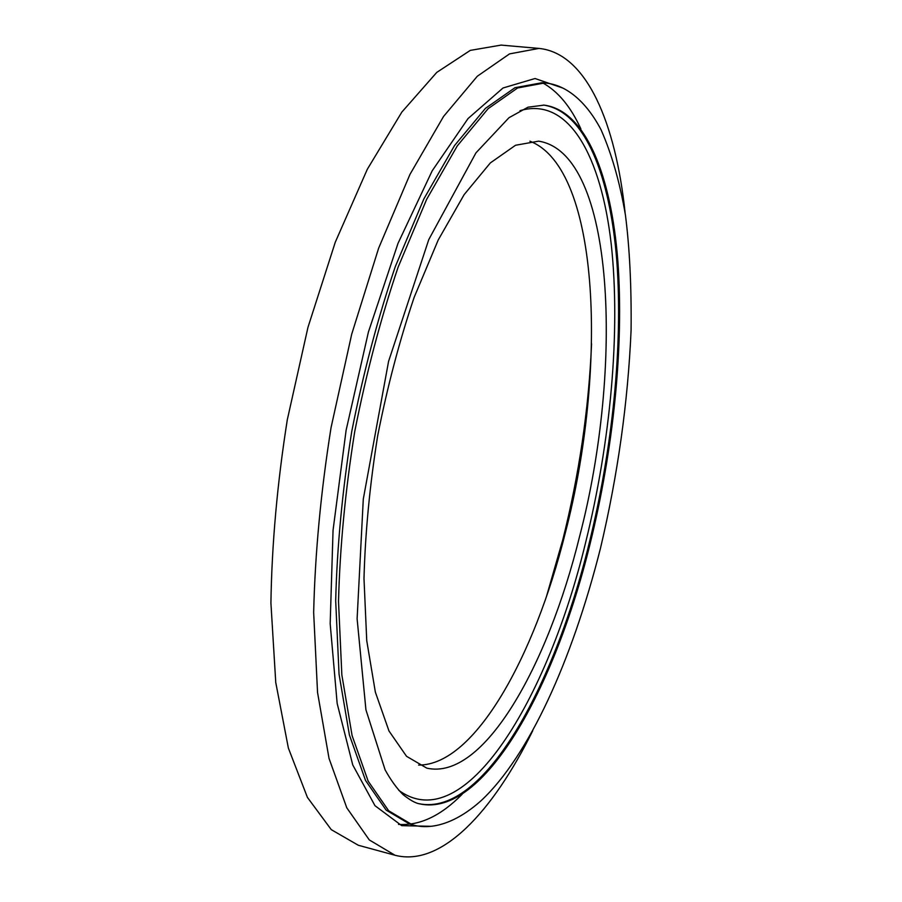 <?xml version="1.0" encoding="UTF-8"?>
<svg xmlns="http://www.w3.org/2000/svg" width="902" height="902" viewBox="0 0 902 902"><rect width="100%" height="100%" fill="white"/><g stroke="black" fill="none" stroke-linecap="round" stroke-linejoin="round"><path stroke-width="1.35" d="M529.914 141.197C600.867 168.618 607.463 371.861 565.159 533.488C534.638 656.126 474.88 765.392 418.618 765.076M579.636 536.273C547.807 665.868 483.596 781.042 426.804 768.143L406.531 756.304L388.999 731.003L375.367 692.161L366.742 640.679L363.991 578.565C365.22 532.811 369.775 485.253 377.656 435.903C387.33 386.868 399.496 340.674 414.165 297.31L438.225 239.977L464.124 194.652L490.338 162.924L515.538 145.256L538.652 141.152C615.254 153.239 623.643 367.858 579.636 536.273M532.755 730.688C493.09 811.225 441.608 867.374 395.008 855.254L369.301 839.942L346.785 807.82L329.027 758.39L317.549 692.488L313.659 612.481C315.069 553.298 320.864 491.669 331.057 427.593L351.712 334.168L378.671 248.095L409.982 174.368L443.536 116.482L477.293 76.253L509.529 53.894L538.945 48.415C586.852 53.162 615.75 123.642 625.12 212.928M395.008 855.254L358.342 845.275L331.293 829.671L307.424 797.413L288.369 748.074L275.753 682.476L270.916 603.01C271.818 544.312 277.275 483.235 287.298 419.78L307.965 327.336L335.285 242.198L367.294 169.305L401.818 112.119L436.76 72.397L470.303 50.388L501.084 45.1L538.945 48.415M520.003 110.664C569.376 96.131 601.363 157.5 611.218 244.081C620.79 331.857 610.507 441.991 585.59 542.666C548.134 698.024 464.88 838.77 398.752 790.299M543.489 105.06C585.375 111.217 610.282 176.961 616.844 261.4C623.057 346.842 612.368 449.433 589.017 543.906C554.132 686.76 483.224 817.189 418.855 803.671M590.021 544.109C555.046 687.459 483.799 818.373 419.407 803.817C415.427 803.152 409.993 800.097 403.104 794.651C396.903 788.551 390.904 780.286 385.098 769.834L365.93 709.795L357.113 618.795L363.292 499.088L388.582 361.341L428.788 239.56L475.963 152.844L509.021 117.677L528.008 107.191L544.053 105.117C586.142 110.619 611.218 176.285 617.836 260.858C624.128 346.447 613.428 449.343 590.021 544.109M412.214 824.755L388.672 810.774L368.163 781.155L352.096 735.581L341.847 674.899L338.509 601.386C339.93 547.074 345.319 490.541 354.689 431.81C366.212 373.451 380.7 318.541 398.143 267.093L426.691 199.263L457.291 145.876L488.129 108.668L517.613 87.968L544.537 82.984C562.002 83.987 583.65 96.694 601.059 129.775C611.782 154.129 619.899 182.542 625.424 215.014C629.652 248.14 631.535 286.554 631.084 330.279C627.939 402.54 617.735 475.23 600.461 548.326C571.767 661.82 528.538 756.113 481.42 800.39C453.65 825.409 428.946 829.851 412.214 824.755L409.756 824.112L386.135 810.109L365.535 780.478L349.39 734.904L339.062 674.256L335.679 600.766C337.066 546.488 342.433 489.989 351.78 431.291C363.303 372.966 377.803 318.102 395.268 266.688L423.861 198.914L454.529 145.56L485.434 108.387L514.997 87.708L542.012 82.736L544.537 82.984M430.987 826.311L401.74 825.657L374.984 805.7L352.75 764.952L337.168 703.504L330.177 623.665L333.052 530.252L346.109 430.277L368.433 331.947L398.03 243.303L432.193 170.805L468.059 118.545L503.023 87.99L535.021 78.519L562.69 88.013M462.185 794.234C440.898 815.825 419.667 825.871 398.515 824.383M542.53 82.792C557.943 91.282 570.729 106.65 580.877 128.907M546.544 596.233L562.724 540.005C579.163 474.576 588.781 409.181 591.565 343.809"/></g></svg>
